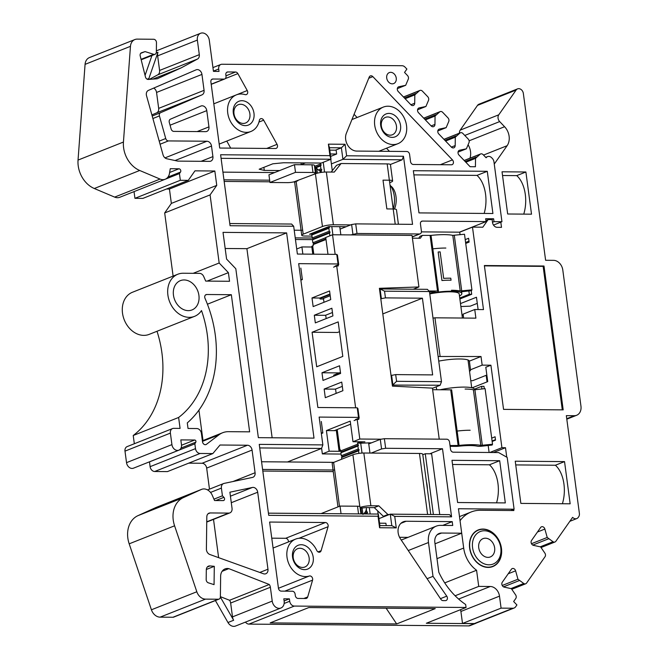 <?xml version="1.0" encoding="UTF-8"?>
<svg xmlns="http://www.w3.org/2000/svg" width="659" height="659" viewBox="0 0 659 659"><rect width="100%" height="100%" fill="white"/><g stroke="black" fill="none" stroke-linecap="round" stroke-linejoin="round"><path stroke-width="0.99" d="M390.713 72.333A5.915 4.638 68.3 0 0 389.304 72.589A5.915 4.638 68.3 0 0 386.891 78.932A5.915 4.638 68.3 0 0 392.253 83.841A5.915 4.638 68.3 0 0 393.662 83.578A5.915 4.638 68.3 0 0 396.075 77.235A5.915 4.638 68.3 0 0 390.713 72.333M188.235 310.636A15.758 12.373 -111.7 0 1 173.935 297.555A15.758 12.373 -111.7 0 1 180.368 280.643A15.758 12.373 -111.7 0 1 184.141 279.951A15.758 12.373 -111.7 0 1 198.441 293.041A15.758 12.373 -111.7 0 1 192.008 309.944A15.758 12.373 -111.7 0 1 188.235 310.636M356.75 151.084A11.821 9.275 -111.7 0 1 345.678 139.494A11.821 9.275 -111.7 0 1 346.379 133.242L369.229 77.07A2.957 2.323 68.3 0 1 370.342 75.909A2.957 2.323 68.3 0 1 372.854 76.633L452.445 159.89A2.957 2.323 68.3 0 1 452.123 164.659A2.957 2.323 68.3 0 1 451.415 164.791L413.308 164.478A2.957 2.323 68.3 0 1 410.532 161.579L409.577 154.387A2.957 2.323 -111.7 0 0 406.809 151.496L356.75 151.084M227.825 71.955L235.535 72.02A2.957 2.323 68.3 0 1 237.866 73.61L247.249 90.538A2.957 2.323 68.3 0 1 246.392 94.575A2.957 2.323 68.3 0 1 245.683 94.707A2.957 2.323 68.3 0 1 245.082 94.616A19.704 15.462 68.3 0 0 241.087 93.99A19.704 15.462 68.3 0 0 236.375 94.863A19.704 15.462 68.3 0 0 228.327 115.992A19.704 15.462 68.3 0 0 246.202 132.352A19.704 15.462 68.3 0 0 250.922 131.479A19.704 15.462 68.3 0 0 259.366 120.399A2.957 2.323 68.3 0 1 260.635 118.735A2.957 2.323 68.3 0 1 263.674 120.193L277.052 144.337A2.957 2.323 68.3 0 1 276.187 148.374A2.957 2.323 68.3 0 1 275.478 148.506L219.711 148.044L210.88 81.873A2.957 2.323 68.3 0 1 212.173 79.146A2.957 2.323 68.3 0 1 212.882 79.014L224.019 79.105A2.957 2.323 -111.7 0 0 224.719 78.981A2.957 2.323 -111.7 0 0 226.012 76.255L225.823 74.813A2.957 2.323 68.3 0 1 227.116 72.086A2.957 2.323 68.3 0 1 227.825 71.955L226.515 72.474M309.318 576.015A2.957 2.323 68.3 0 1 311.896 577.029A2.957 2.323 68.3 0 1 312.572 580.134L307.695 596.955A2.957 2.323 68.3 0 1 306.493 598.372A2.957 2.323 68.3 0 1 305.784 598.504L298.074 598.446A2.957 2.323 68.3 0 1 295.306 595.547L295.117 594.105A2.957 2.323 -111.7 0 0 292.341 591.214L281.212 591.123A2.957 2.323 68.3 0 1 278.444 588.223L269.613 522.052L325.381 522.513A2.957 2.323 68.3 0 1 328.067 526.714L321.114 550.685A2.957 2.323 68.3 0 1 319.903 552.11A2.957 2.323 68.3 0 1 319.195 552.242A2.957 2.323 68.3 0 1 316.74 550.413A19.704 15.462 68.3 0 0 300.364 538.214A19.704 15.462 68.3 0 0 295.644 539.087A19.704 15.462 68.3 0 0 287.604 560.216A19.704 15.462 68.3 0 0 305.479 576.576A19.704 15.462 68.3 0 0 309.318 576.015L278.452 588.273M304.557 569.656A12.809 10.05 -111.7 0 1 292.555 557.102A12.809 10.05 -111.7 0 1 301.229 544.721A12.809 10.05 -111.7 0 1 313.223 557.267A12.809 10.05 -111.7 0 1 304.557 569.656M302.465 567.448A9.852 7.735 -111.7 0 1 293.527 559.269A9.852 7.735 -111.7 0 1 297.555 548.708A9.852 7.735 -111.7 0 1 299.911 548.272A9.852 7.735 -111.7 0 1 308.849 556.451A9.852 7.735 -111.7 0 1 304.829 567.02A9.852 7.735 -111.7 0 1 302.465 567.448M245.313 125.638A12.809 10.05 -111.7 0 1 233.311 113.084A12.809 10.05 -111.7 0 1 241.985 100.703A12.809 10.05 -111.7 0 1 253.979 113.257A12.809 10.05 -111.7 0 1 245.313 125.638M243.22 123.439A9.852 7.735 -111.7 0 1 234.283 115.259A9.852 7.735 -111.7 0 1 238.311 104.69A9.852 7.735 -111.7 0 1 240.667 104.254A9.852 7.735 -111.7 0 1 249.604 112.434A9.852 7.735 -111.7 0 1 245.585 123.002A9.852 7.735 -111.7 0 1 243.22 123.439M206.778 110.63A4.926 3.863 68.3 0 0 202.165 105.802A4.926 3.863 68.3 0 0 200.987 106.017A4.926 3.863 68.3 0 0 200.904 106.05L170.426 119.188A2.957 2.323 68.3 0 0 169.281 122.393L171.126 128.991A2.957 2.323 68.3 0 0 173.787 131.388L205.608 131.643A4.926 3.863 68.3 0 0 206.786 131.429A4.926 3.863 68.3 0 0 208.944 126.882L206.778 110.63L170.063 125.21M257.694 492.224A4.926 3.863 68.3 0 0 253.081 487.388A4.926 3.863 68.3 0 0 252.397 487.462L229.892 492.199L232.042 508.336A4.926 3.863 -111.7 0 1 229.892 512.883A4.926 3.863 -111.7 0 1 228.714 513.097L210.196 512.949A4.926 3.863 68.3 0 0 209.018 513.163A4.926 3.863 68.3 0 0 206.811 516.878L206.399 549.071A4.926 3.863 68.3 0 0 209.875 554.507L263.443 573.758A4.926 3.863 68.3 0 0 265.808 573.758A4.926 3.863 68.3 0 0 267.966 569.211L257.694 492.224L231.293 502.702M156.554 92.449L201.942 74.418L204.068 90.341A4.926 3.863 68.3 0 1 201.992 94.855L156.595 112.887A4.926 3.863 68.3 0 0 158.671 108.373L156.554 92.449A4.926 3.863 68.3 0 0 153.712 88.1M201.942 74.418A4.926 3.863 68.3 0 0 197.329 69.59A4.926 3.863 68.3 0 0 196.151 69.813A4.926 3.863 68.3 0 0 196.069 69.846L148.432 90.374A4.926 3.863 68.3 0 0 146.529 95.72L163.037 154.84A4.926 3.863 68.3 0 0 166.776 158.753L177.773 161.117L209.578 161.373A4.926 3.863 68.3 0 0 210.756 161.158A4.926 3.863 68.3 0 0 212.915 156.611L211.506 146.059A4.926 3.863 68.3 0 0 206.893 141.232L168.399 140.919A2.957 2.323 -111.7 0 1 165.73 138.522L159.42 115.918A2.957 2.323 -111.7 0 1 160.557 112.714L201.992 94.855M452.544 464.488L489.415 464.793A28.568 16.87 90.5 0 1 497.965 483.615A28.568 16.87 90.5 0 1 496.556 502.833M219.052 599.097L173.663 617.129A2.957 2.323 -111.7 0 1 172.955 617.252L160.112 617.154L205.509 599.122L218.351 599.229A2.957 2.323 -111.7 0 0 219.052 599.097A2.957 2.323 -111.7 0 0 220.378 596.873L220.65 575.76A9.852 7.735 68.3 0 1 225.04 568.915A9.852 7.735 68.3 0 1 227.396 568.478A9.852 7.735 68.3 0 1 228.838 568.643L222.099 571.32M205.509 599.122A9.852 7.735 -111.7 0 1 196.819 591.766L174.586 525.8A24.63 19.325 68.3 0 1 183.375 497.619L201.341 489.48A9.852 7.735 -111.7 0 1 201.605 489.365A9.852 7.735 -111.7 0 1 203.96 488.929A9.852 7.735 -111.7 0 1 212.272 495.304L214.546 500.527L223.212 500.601A1.969 1.549 68.3 0 0 223.681 500.511A1.969 1.549 68.3 0 0 223.895 497.331L222.429 495.799L221.408 488.105A4.926 3.863 -111.7 0 1 223.566 483.566A4.926 3.863 -111.7 0 1 224.06 483.409L252.438 477.437A4.926 3.863 68.3 0 0 252.941 477.289A4.926 3.863 68.3 0 0 255.091 472.742L252.067 450.064A4.926 3.863 68.3 0 0 247.454 445.237L220.024 445.014L212.824 453.573L200.105 453.466A4.926 3.863 -111.7 0 1 195.492 448.639L194.85 443.845L195.805 442.164A1.343 1.054 68.3 0 0 194.685 440.014L180.821 439.899L181.464 444.693A5.915 4.638 68.3 0 1 178.877 450.146L133.48 468.178A5.915 4.638 68.3 0 1 126.528 462.651L124.988 451.135A4.926 3.863 68.3 0 1 127.146 446.596L172.543 428.564A4.926 3.863 -111.7 0 1 173.721 428.35L180.08 428.399L178.622 417.468A98.512 77.309 -111.7 0 0 201.506 310.554A22.661 17.785 68.3 0 1 194.553 316.353L149.156 334.385A22.661 17.785 68.3 0 1 124.271 319.887A22.661 17.785 68.3 0 1 132.434 292.267L177.823 274.235A22.661 17.785 68.3 0 0 169.668 301.855A22.661 17.785 68.3 0 0 194.553 316.353M201.341 489.48L155.944 507.504A9.852 7.735 -111.7 0 1 156.208 507.397A9.852 7.735 -111.7 0 1 156.48 507.298M177.823 274.235A22.661 17.785 68.3 0 1 183.251 273.238L199.57 273.37A4.926 3.863 -111.7 0 1 203.73 276.558L205.699 281.088L229.546 281.278L228.393 272.653L219.167 262.999L210.081 194.907L216.753 185.385L214.834 171.002L194.957 170.846L188.293 180.36L180.335 180.294L179.437 173.581L180.5 172.073A1.969 1.549 68.3 0 0 180.566 169.981A1.969 1.549 68.3 0 0 178.935 168.786L170.269 168.712L169.47 173.424A9.852 7.735 -111.7 0 1 165.203 179.24A9.852 7.735 -111.7 0 1 160.046 179.075L139.7 170.483A24.63 19.325 68.3 0 1 123.439 142.047L130.457 46.328A9.852 7.735 -111.7 0 1 134.848 39.556A9.852 7.735 -111.7 0 1 137.204 39.12L153.671 39.26A2.957 2.323 -111.7 0 1 156.438 42.151A2.957 2.323 -111.7 0 1 156.471 42.654L156.348 52.069A2.957 2.323 -111.7 0 1 155.03 54.302A2.957 2.323 -111.7 0 1 154.321 54.433A2.957 2.323 -111.7 0 1 153.687 54.326L145.087 51.591L141.528 52.769A2.957 2.323 68.3 0 0 141.43 52.811A2.957 2.323 68.3 0 0 140.128 55.537A2.957 2.323 68.3 0 0 140.21 55.933L145.458 76.963A2.957 2.323 68.3 0 0 148.316 79.451L157.254 78.759L181.217 67.852L152.888 79.096M181.217 67.852L197.478 59.055A4.926 3.863 68.3 0 0 199.306 54.664L197.362 40.092A7.389 5.799 -111.7 0 1 200.6 33.279A7.389 5.799 -111.7 0 1 202.371 32.95A7.389 5.799 -111.7 0 1 209.29 40.191L213.45 71.361L219.019 71.403L218.697 69.006A4.926 3.863 -111.7 0 1 220.856 64.458A4.926 3.863 -111.7 0 1 222.034 64.244L402.056 65.719A4.926 3.863 -111.7 0 1 405.054 67.144L406.891 69.063L404.535 72.432L407.493 75.53A2.957 2.323 -111.7 0 1 408.341 79.006L405.68 85.299L398.917 86.724A2.957 2.323 68.3 0 0 398.621 86.815A2.957 2.323 68.3 0 0 398.3 91.585L410.878 104.748A2.957 2.323 68.3 0 0 412.682 105.605A2.957 2.323 68.3 0 0 413.382 105.473A2.957 2.323 68.3 0 0 414.709 103.241L414.816 94.863L419.495 90.678A2.957 2.323 -111.7 0 1 419.931 90.431A2.957 2.323 -111.7 0 1 422.435 91.164L427.74 96.708A2.957 2.323 -111.7 0 1 428.581 100.184L425.92 106.478L419.165 107.903A2.957 2.323 68.3 0 0 418.86 107.994A2.957 2.323 68.3 0 0 418.539 112.755L431.126 125.918A2.957 2.323 68.3 0 0 432.922 126.775A2.957 2.323 68.3 0 0 433.63 126.643A2.957 2.323 68.3 0 0 434.956 124.419L435.064 116.033L439.742 111.857A2.957 2.323 -111.7 0 1 440.171 111.61A2.957 2.323 -111.7 0 1 442.683 112.335L447.972 117.87A2.957 2.323 -111.7 0 1 448.812 121.347L446.159 127.64L439.396 129.065A2.957 2.323 68.3 0 0 439.1 129.156A2.957 2.323 68.3 0 0 438.77 133.925L451.357 147.089A2.957 2.323 68.3 0 0 453.153 147.937A2.957 2.323 68.3 0 0 453.862 147.814A2.957 2.323 68.3 0 0 455.188 145.581L455.295 137.204L459.974 133.019A2.957 2.323 -111.7 0 1 460.41 132.772A2.957 2.323 -111.7 0 1 462.915 133.497L468.203 139.033A2.957 2.323 -111.7 0 1 469.043 142.509L466.391 148.81L459.628 150.227A2.957 2.323 68.3 0 0 459.331 150.318A2.957 2.323 68.3 0 0 459.01 155.087L470.114 166.702L475.419 166.743L475.526 158.366L480.205 154.181A2.957 2.323 -111.7 0 1 480.642 153.942A2.957 2.323 -111.7 0 1 483.146 154.667L486.12 157.773A4.926 3.863 -111.7 0 1 487.561 156.611A4.926 3.863 -111.7 0 1 488.739 156.389A4.926 3.863 -111.7 0 1 491.738 157.822L492.347 158.457A4.926 3.863 -111.7 0 1 493.962 161.85L501.952 221.721L494.003 221.655L493.616 218.78L485.667 218.714L486.054 221.597L422.444 221.07A2.957 2.323 68.3 0 0 421.735 221.202A2.957 2.323 68.3 0 0 420.442 223.928L421.406 231.12A2.957 2.323 -111.7 0 1 420.113 233.846A2.957 2.323 -111.7 0 1 419.404 233.978L356.989 233.467L350.918 234.917M148.407 79.442A4.926 3.863 -111.7 0 0 148.876 78.512L157.962 52.283A7.389 5.799 68.3 0 0 157.641 55.867L159.585 70.439A4.926 3.863 68.3 0 1 157.756 74.829L149.362 79.368M387.698 116.956A9.358 7.348 68.3 0 0 385.457 117.368A9.358 7.348 68.3 0 0 381.635 127.409A9.358 7.348 68.3 0 0 390.128 135.177A9.358 7.348 68.3 0 0 392.369 134.766A9.358 7.348 68.3 0 0 396.191 124.724A9.358 7.348 68.3 0 0 387.698 116.956M485.411 538.197A9.852 7.735 68.3 0 0 483.047 538.634A9.852 7.735 68.3 0 0 479.027 549.202A9.852 7.735 68.3 0 0 487.965 557.382A9.852 7.735 68.3 0 0 490.321 556.946A9.852 7.735 68.3 0 0 494.349 546.377A9.852 7.735 68.3 0 0 485.411 538.197M209.974 565.924A4.926 3.863 68.3 0 0 209.694 565.908A4.926 3.863 68.3 0 0 208.516 566.13A4.926 3.863 68.3 0 0 206.308 569.837L206.185 579.533A2.957 2.323 68.3 0 0 208.359 582.828L214.06 584.64L214.299 566.32L209.974 565.924L207.321 566.979M388.06 106.214A19.704 15.462 -111.7 0 1 405.936 122.566A19.704 15.462 -111.7 0 1 397.888 143.703A19.704 15.462 -111.7 0 1 393.176 144.568A19.704 15.462 -111.7 0 1 375.3 128.217A19.704 15.462 -111.7 0 1 383.349 107.079A19.704 15.462 -111.7 0 1 388.06 106.214M501.252 548.37A19.457 15.272 -111.7 0 1 492.734 566.32A19.457 15.272 -111.7 0 1 488.08 567.177A19.457 15.272 -111.7 0 1 469.851 548.107A19.457 15.272 -111.7 0 1 478.368 530.157A19.457 15.272 -111.7 0 1 483.022 529.301A19.457 15.272 -111.7 0 1 501.252 548.37M389.016 113.406A12.315 9.663 68.3 0 0 380.68 125.309A12.315 9.663 68.3 0 0 392.22 137.377A12.315 9.663 68.3 0 0 400.557 125.474A12.315 9.663 68.3 0 0 389.016 113.406M488.962 564.812A17.488 13.724 68.3 0 0 500.799 547.901A17.488 13.724 68.3 0 0 484.414 530.767A17.488 13.724 68.3 0 0 472.577 547.67A17.488 13.724 68.3 0 0 488.962 564.812M406.142 521.253L452.222 521.631L452.733 525.47L440.5 525.371A17.735 13.913 68.3 0 0 436.258 526.146A17.735 13.913 68.3 0 0 428.49 542.514L433.004 576.353L446.761 596.148A2.957 2.323 68.3 0 1 446.102 600.497A2.957 2.323 68.3 0 1 445.393 600.629L443.037 600.613A2.957 2.323 68.3 0 1 440.863 599.286L400.515 538.963A11.821 9.275 -111.7 0 1 403.316 521.78A11.821 9.275 -111.7 0 1 406.142 521.253L400.903 523.337M226.589 259.086L223.022 232.372L286.624 232.891L314.005 438.12L258.353 437.658L235.815 268.74L226.589 259.086M222.602 432.757A24.63 19.325 -111.7 0 0 218.986 434.8L206.432 444.331A2.957 2.323 68.3 0 1 205.995 444.57A2.957 2.323 68.3 0 1 202.519 441.81L201.39 433.367A4.926 3.863 -111.7 0 0 196.777 428.539L188.029 428.465L187.288 422.897A108.364 85.044 68.3 0 0 205.015 298.354A2.957 2.323 68.3 0 1 206.028 294.639A2.957 2.323 68.3 0 1 206.737 294.507L231.342 294.705L249.637 431.843L228.5 431.67A24.63 19.325 -111.7 0 0 222.602 432.757L202.387 440.789M413.341 170.706L487.281 171.307L492.916 213.508L418.976 212.898L413.341 170.706M451.983 460.32L499.687 460.715L505.321 502.908L457.618 502.52L451.983 460.32M228.838 568.643L269.276 584.492A4.926 3.863 68.3 0 1 270.371 587.26L272.225 601.107A7.389 5.799 68.3 0 0 280.907 608.018A7.389 5.799 68.3 0 0 284.144 601.206L283.823 598.809L289.392 598.85L289.713 601.247A4.926 3.863 -111.7 0 0 294.326 606.074L466.061 607.483L465.666 604.517A68.338 53.634 -111.7 0 1 438.812 572.226L434.849 542.563A9.852 7.735 68.3 0 1 439.166 533.477A9.852 7.735 68.3 0 1 441.522 533.04L461.712 533.205L458.45 508.748L514.102 509.209L507.191 457.42L498.599 452.56L453.285 452.189A2.957 2.323 68.3 0 1 450.517 449.29L449.553 442.098A2.957 2.323 -111.7 0 0 446.786 439.207L384.37 438.696L385.655 448.285L442.502 448.746L451.58 516.837L394.733 516.376L396.273 527.884L379.576 527.744L378.044 516.236L268.715 515.338L259.251 444.372L322.852 444.899L319.145 417.081L358.512 417.411L357.227 407.814L317.869 407.493L298.675 263.649L338.034 263.971L336.757 254.374L297.39 254.053L293.683 226.243L230.073 225.724L220.608 154.758L329.928 155.656L328.396 144.148L345.085 144.28L346.626 155.788L403.473 156.257L412.559 224.348L355.712 223.879L356.989 233.467M178.877 450.146A5.915 4.638 68.3 0 1 171.925 444.619L170.384 433.111A4.926 3.863 -111.7 0 1 172.543 428.564M399.552 537.299L408.003 537.373M442.774 525.388L452.222 521.631M433.004 576.353L427.09 578.701M225.172 248.492L246.903 248.665L286.624 232.891M246.903 248.665L272.134 437.774M214.299 566.32L206.325 569.483M231.342 294.705L207.412 304.211M198.936 410.104L202.997 440.541M213.516 519.383L218.623 557.654M156.595 112.887L151.891 114.913M354.072 114.32L357.112 117.5M386.487 148.226L389.477 151.348M226.778 141.067L230.691 148.135M271.763 538.172L285.66 538.288L325.381 522.513M487.281 171.307L477.009 175.393A28.568 16.87 90.5 0 1 484.151 213.434M413.901 174.874L477.009 175.393M499.687 460.715L489.415 464.793M378.044 516.236L378.34 514.053L268.427 513.155M379.576 527.744L379.872 525.561L378.34 514.053M396.273 527.884L391.8 525.66L390.268 514.152L394.733 516.376M379.872 525.561L391.8 525.66M451.58 516.837L449.496 514.638L390.268 514.152L378.95 518.641M442.502 448.746L429.825 453.779M385.655 448.285L381.561 448.944L371.165 453.071M384.37 438.696L380.284 439.347L381.561 448.944M368.752 443.935L380.284 439.347M514.102 509.209L510.816 510.511M494.258 164.066L507.117 145.705A13.79 10.824 -111.7 0 0 504.58 126.717L499.679 121.585A4.926 3.863 -111.7 0 1 498.772 114.806L516.121 90.044A4.926 3.863 -111.7 0 1 517.562 88.874A4.926 3.863 -111.7 0 1 518.74 88.66A4.926 3.863 -111.7 0 1 523.353 93.487L545.611 260.28L553.56 260.346A9.852 7.735 -111.7 0 1 562.794 270.001L580.958 406.183A9.852 7.735 -111.7 0 1 576.65 415.269A9.852 7.735 -111.7 0 1 574.294 415.705L566.336 415.64L579.385 513.394A4.926 3.863 -111.7 0 1 578.668 516.771L578.231 517.397A4.926 3.863 -111.7 0 1 576.79 518.559A4.926 3.863 -111.7 0 1 572.613 517.348L555.842 541.294A2.957 2.323 -111.7 0 1 554.969 541.995A2.957 2.323 -111.7 0 1 553.025 541.731L547.217 537.464L544.869 529.062A2.957 2.323 68.3 0 0 542.2 526.665A2.957 2.323 68.3 0 0 541.492 526.796A2.957 2.323 68.3 0 0 540.627 527.497L531.533 540.479A2.957 2.323 68.3 0 0 531.105 542.505A2.957 2.323 68.3 0 0 533.452 545.355L540.611 546.896L544.96 553.247A2.957 2.323 -111.7 0 1 545.042 556.715L526.582 583.067A2.957 2.323 -111.7 0 1 525.717 583.767A2.957 2.323 -111.7 0 1 523.765 583.495L517.958 579.236L515.618 570.834A2.957 2.323 68.3 0 0 512.949 568.437A2.957 2.323 68.3 0 0 512.241 568.56A2.957 2.323 68.3 0 0 511.376 569.261L502.282 582.243A2.957 2.323 68.3 0 0 502.076 585.143A2.957 2.323 68.3 0 0 504.201 587.128L511.359 588.66L515.7 595.011A2.957 2.323 -111.7 0 1 515.783 598.479L513.649 601.535L516.911 604.954L515.585 606.848A4.926 3.863 -111.7 0 1 514.135 608.01A4.926 3.863 -111.7 0 1 512.957 608.232L501.087 608.133L499.489 596.148A9.852 7.735 68.3 0 0 490.255 586.494L478.731 586.395L476.572 570.249A27.093 21.261 68.3 0 1 463.689 548.057L461.704 533.205L435.014 543.807M435.245 608.611L396.66 623.933L270.174 622.895L308.758 607.573L435.245 608.611M294.326 606.074L248.929 624.106L468.706 625.902L474.381 623.653L426.34 623.257L466.061 607.483M280.907 608.018L235.518 626.05A7.389 5.799 68.3 0 1 227.973 622.516L233.648 620.259A7.389 5.799 -111.7 0 1 232.495 616.882L230.65 603.034A4.926 3.863 68.3 0 0 229.554 600.267L220.386 596.667M229.554 600.267L269.276 584.492M155.944 507.504L137.978 515.643A24.63 19.325 68.3 0 0 129.189 543.832L151.422 609.789L196.819 591.766M252.067 450.064L206.671 468.096L209.48 489.151M188.696 463.153L202.058 463.269L247.454 445.237M157.007 331.263A98.512 77.309 -111.7 0 1 133.225 435.5L178.622 417.468M210.081 194.907L164.684 212.939L173.111 276.105M193.169 273.32L219.167 262.999M166.505 189.009L169.437 189.034L214.834 171.002M130.457 46.328L85.069 64.36L78.042 160.079A24.63 19.325 68.3 0 0 94.303 188.507L114.65 197.107L160.046 179.075M501.952 221.721L493.492 225.081M459.389 232.182L486.054 221.597M355.712 223.879L351.626 224.538L352.903 234.126M340.085 229.118L351.626 224.538M390.598 185.879A15.272 9.012 90.5 0 1 394.469 209.027M403.473 156.257L402.155 159.808L390.375 164.486M346.626 155.788L342.919 159.321L402.155 159.808M345.085 144.28L341.387 147.814L329.459 147.715L328.396 144.148M331.386 163.902L342.919 159.321L341.387 147.814L335.431 150.186M329.928 155.656L330.999 159.223L329.459 147.715M221.086 158.325L330.999 159.223L321.345 163.061L283.584 162.748L272.793 163.811L259.176 169.215L264.292 170.409L263.88 167.353M293.683 226.243L291.591 224.044L229.785 223.541M336.757 254.374L337.441 255.074L338.718 264.663L338.034 263.971M300.817 279.713L302.308 279.119M335.085 266.574L335.027 266.129L338.718 264.663M357.227 407.814L357.911 408.514L359.188 418.103L358.512 417.411M321.287 433.152L322.786 432.559M355.563 420.014L355.506 419.569L359.188 418.103M322.852 444.899L321.534 448.449L287.489 461.967L261.574 461.761M259.728 447.939L321.534 448.449M145.062 75.381L151.949 55.521M474.381 623.653A4.926 3.863 68.3 0 0 475.559 623.43L469.892 625.688A4.926 3.863 -111.7 0 1 468.706 625.902M248.929 624.106A4.926 3.863 -111.7 0 1 245.453 622.104M227.973 622.516L215.402 600.547M160.112 617.154A9.852 7.735 -111.7 0 1 151.422 609.789M206.671 468.096A4.926 3.863 68.3 0 0 202.058 463.269M149.486 461.819L150.095 466.671A4.926 3.863 68.3 0 0 154.708 471.498L167.427 471.605L212.824 453.573M134.329 443.746L133.225 435.5M164.684 212.939L171.356 203.409L169.437 189.034M134.041 191.621L134.938 198.326L142.896 198.384L188.293 180.36M165.203 179.24L119.806 197.272A9.852 7.735 -111.7 0 1 114.65 197.107M85.069 64.36A9.852 7.735 -111.7 0 1 89.451 57.588L134.848 39.556M288.444 541.945A2.957 2.323 68.3 0 0 285.66 538.288M333.265 471.622L262.809 471.045M262.595 469.43L334.657 470.024M333.816 462.346L287.489 461.967M312.605 239.629L295.446 239.489M475.559 623.43A4.926 3.863 68.3 0 0 476.226 623.068M396.66 623.933L386.141 608.208M228.393 272.653L207.124 281.096M216.753 185.385L171.356 203.409M494.003 221.655L492.487 222.256M302.662 230.271L294.211 230.205M295.232 237.874L312.259 238.014M295.043 182.008L293.28 181.991M269.869 181.802L224.167 181.423M222.923 172.139L274.605 172.567M279.713 170.541L264.292 170.409M233.648 620.259L220.37 597.062M432.452 388.308L440.171 385.235L441.489 381.685L429.462 291.542L427.378 289.334L380.078 288.947L384.551 291.171L385.449 297.884L380.795 298.766M379.51 289.177L380.078 288.947L381.363 298.543M382.813 313.915L422.411 298.189L385.449 297.884M391.026 375.482L395.68 374.6L432.65 374.905L422.411 298.189M440.171 385.235L392.311 385.078M289.392 598.85L284.111 600.95M213.953 499.168L222.429 495.799M149.453 461.877L194.85 443.845M180.335 180.294L134.938 198.326M140.688 53.346L145.087 51.591M397.328 88.619L405.68 85.299M417.575 109.798L425.92 106.478M437.807 130.96L446.159 127.64M493.616 218.78L491.54 219.604M269.655 180.187L223.953 179.816M301.254 164.734L301.006 162.888M395.68 374.6L396.578 381.314L441.489 381.685M429.462 291.542L384.551 291.171M391.594 375.259L392.879 384.848L396.578 381.314M179.437 173.581L165.475 179.124M414.816 94.863L405.112 98.718M435.064 116.033L425.36 119.889M455.295 137.204L445.591 141.051M424.684 119.188L436.003 114.691M404.437 98.01L415.763 93.512M465.147 161.513L476.473 157.015M444.916 140.351L456.234 135.853M465.822 162.221L475.526 158.366M466.391 148.81L458.038 152.122M523.748 214.126A28.568 16.87 -89.5 0 0 525.297 194.438A28.568 16.87 -89.5 0 0 516.747 175.623L502.529 175.508M501.458 548.37A19.704 15.462 -111.7 0 1 492.825 566.551A19.704 15.462 -111.7 0 1 469.645 548.107A19.704 15.462 -111.7 0 1 478.277 529.927A19.704 15.462 -111.7 0 1 501.458 548.37M516.121 90.044L477.528 105.366A4.926 3.863 -111.7 0 1 478.978 104.204L517.562 88.874M438.746 361.124A23.147 4.366 -7.6 0 1 459.784 358.982A23.147 4.366 -7.6 0 1 469.381 361.132L470.526 369.757L482.166 365.135L481.012 356.511L438.128 356.486M469.537 371.379A23.147 4.366 172.4 0 0 470.542 369.847A23.147 4.366 172.4 0 0 470.526 369.757M463.129 314.31A23.147 4.366 -7.6 0 1 462.116 315.76M463.631 318.05L463.112 314.137L474.744 309.516L483.492 309.59L472.487 227.116L482.825 227.198L488.162 219.579L492.133 219.612L492.52 222.487A4.926 3.863 68.3 0 0 497.133 227.314L501.507 227.355L500.815 222.174M525.89 171.991L502.034 171.793L507.669 213.994L531.516 214.183L525.89 171.991L516.747 175.623M543.996 266.022L563.19 409.865L503.558 409.379L484.365 265.528L543.996 266.022L543.14 266.36L562.292 409.857M515.239 461.201L564.532 461.605L570.159 503.805L520.865 503.402L515.239 461.201M440.072 356.173L434.948 317.811L475.897 318.149L474.744 309.516M472.083 387.838L487.726 381.627L485.807 367.236L490.914 365.21L482.166 365.135M490.914 365.21L501.919 447.683L505.494 447.716L506.755 457.173M513.723 509.358L513.88 510.536L480.485 510.264A39.013 30.619 68.3 0 0 471.152 511.985A39.013 30.619 68.3 0 0 460.048 520.734M484.406 265.874L543.14 266.36M564.532 461.605L555.389 465.238A28.568 16.87 90.5 0 1 562.391 503.74M515.733 464.916L555.389 465.238M478.104 309.541L476.465 297.234L460.493 303.577M472.487 227.116L459.718 232.182L460.056 234.719M465.724 243.435L469.109 242.092L468.986 241.153L465.6 242.496M468.203 144.947A13.79 10.824 -111.7 0 1 469.958 158.185M477.528 105.366L460.188 130.128L498.772 114.806M444.718 582.894L476.572 570.249M505.494 447.716L493.393 452.519M495.09 436.785L491.705 438.128L495.082 436.769L495.469 439.66L492.084 441.003M492.149 441.464L495.527 440.121M489.11 452.486L488.179 445.484M489.818 452.486L501.919 447.683M469.381 361.132L481.012 356.511M434.948 317.811L433.012 318.124M460.888 306.534L470.238 306.155L477.281 303.354M421.422 231.869L459.718 232.182M459.438 133.159A4.926 3.863 -111.7 0 1 460.188 130.128M460.526 609.682A9.852 7.735 -111.7 0 1 460.905 611.47L462.503 623.455L474.373 623.554A4.926 3.863 68.3 0 0 475.551 623.34L514.135 608.01M487.685 381.306L486.976 381.297L486.177 375.309M455.114 595.777L478.731 586.395M436.266 386.792L436.662 389.733M488.162 219.579L485.897 220.477M487.644 381.034L486.976 381.297M548.519 538.831L532.76 545.084M519.267 580.595L503.509 586.856M470.781 380.688L472.602 380.704L486.844 375.045M547.217 537.464L531.484 543.708M517.958 579.236L502.232 585.48M501.087 608.133L462.503 623.455M335.159 254.366L332.54 234.761L412.048 235.411L418.926 286.962L379.395 288.312L392.451 386.133L432.428 388.126L439.232 439.141M338.149 264.885L338.289 265.948L336.7 265.931L355.629 407.806M358.628 418.325L358.768 419.379L357.178 419.371L359.798 439.026L381.19 439.207M357.936 441.777L358.092 442.922A4.926 0.931 -7.6 0 1 364.905 441.835L352.985 441.736L350.234 421.117L326.403 430.582L334.344 430.648L350.646 424.174M321.979 372.763L339.566 365.778L340.588 373.447L323.001 380.432L321.979 372.763L339.327 372.903M342.795 356.412L316.699 366.775L312.086 332.251L338.191 321.889L342.795 356.412M324.154 389.065L341.741 382.08L342.894 390.705L325.299 397.698L324.154 389.065L335.274 389.156L342.318 386.355M332.91 315.908L315.323 322.894L314.302 315.224L331.889 308.231L332.91 315.908M330.736 299.606L313.149 306.592L311.995 297.959L329.582 290.973L330.736 299.606M332.54 234.761L325.735 237.471L327.984 254.308M302.86 254.102L301.904 246.936L296.715 248.995M300.833 268.056L302.374 279.564L300.875 280.157M321.312 421.496L322.844 433.004L321.345 433.597M321.6 448.285L322.35 453.903L329.154 451.201L326.403 430.582M352.985 441.736L359.798 439.026M357.178 419.371L354.056 420.607M336.7 265.931L333.578 267.167M418.926 286.962L413.242 289.219M339.5 331.675L337.523 332.466L312.086 332.251M314.302 315.224L325.422 315.315L332.457 312.514M323.544 299.013L320.068 298.98L319.936 298.025L311.995 297.959M319.936 298.025L329.994 294.029M329.154 451.201L340.975 451.3A4.926 0.931 -7.6 0 1 339.031 450.822A4.926 0.931 -7.6 0 1 339.937 450.138L340.505 449.916L340.637 450.945L357.664 444.182L357.524 443.153L358.092 442.922M335.143 430.648L334.344 430.648M341.057 454.059L322.35 453.903M311.831 247.018L301.904 246.936M459.059 445.418L451.637 389.798L450.707 389.848L458.129 445.468L459.059 445.418A28.568 5.387 -7.6 0 1 472.511 444.668A28.568 5.387 -7.6 0 1 480.815 445.377L473.393 389.757A28.568 5.387 -7.6 0 0 465.089 389.041M480.815 445.377L492.52 444.257L492.141 445.047L481.951 446.168A5.915 1.112 -7.6 0 1 477.396 446.184A24.63 4.638 172.4 0 0 470.238 445.566A24.63 4.638 172.4 0 0 458.639 446.217A5.915 1.112 -7.6 0 1 455.855 446.374L450.113 446.324M458.129 445.468L450.015 445.542M450.707 389.848L432.634 389.7M449.932 444.957L450.361 445.402M482.33 445.377L474.908 389.749L473.393 389.757M474.908 389.749L485.098 388.629L492.52 444.257M371.585 442.807L360.704 443.178L362.022 453.062L360.704 443.178L357.524 443.153M369.304 507.587L370.152 513.987L369.304 507.587M340.637 450.945L341.527 451.876L358.554 445.113L357.664 444.182M341.527 451.876L340.884 452.791L341.28 455.74L342.169 456.671L341.527 457.585L341.741 459.199M386.223 525.61L385.902 523.238L379.559 523.188M358.554 445.113L357.911 446.028L358.307 448.977L359.188 449.908L358.554 450.822L358.891 453.367M366.371 508.155L366.791 507.562M366.972 513.962L367.508 512.241L366.618 511.318L366.33 509.11M340.884 452.791L357.911 446.028M341.28 455.74L358.307 448.977M342.169 456.671L359.188 449.908M341.527 457.585L358.554 450.822M366.865 513.155L364.888 513.946M367.508 512.241L363.842 513.699M366.618 511.318L365.391 511.804M451.489 290.265A28.568 5.387 172.4 0 1 460.213 290.981L471.918 289.853L471.539 290.652L461.358 291.772M460.213 290.981L452.791 235.362L464.496 234.233L471.918 289.853M313.791 254.193L312.679 245.873A4.926 0.931 172.4 0 0 311.773 246.557L312.794 254.185M428.951 290.998L438.457 291.014L431.035 235.395L422.337 235.387L420.335 238.245L412.419 238.179M330.06 294.507L320.002 298.502M323.528 298.881L322.902 298.642L330.225 295.734M429.52 291.921L435.261 291.97M312.679 245.873L313.247 245.642L313.107 244.613L326.007 239.489M452.791 235.362A28.568 5.387 172.4 0 0 431.035 235.395M418.712 238.228L420.071 236.284L422.337 235.387M323.231 162.312L324.533 172.073L323.231 162.312M331.807 226.597L332.902 234.769L331.807 226.597M325.917 238.863L313.75 243.698L313.107 244.613M321.386 172.328L321.18 170.722L321.814 169.808L320.933 168.877L320.538 165.928L321.18 165.014L320.15 163.045M329.862 235.831L329.492 233.055L330.134 232.141L329.245 231.21L328.857 228.261L329.492 227.347L328.775 226.597M329.78 150.137L336.131 150.186L336.642 154.025L330.291 153.975M313.75 243.698L312.86 242.767L312.473 239.818L313.107 238.904L312.226 237.973L311.831 235.024L312.473 234.11L311.748 233.352M325.76 237.652L312.86 242.767M330.62 156.414L336.642 154.025M329.492 233.055L312.473 239.818M330.134 232.141L313.107 238.904M329.245 231.21L312.226 237.973M328.857 228.261L311.831 235.024M314.549 166.365L320.29 164.083M329.492 227.347L312.473 234.11M315.208 167.378L321.18 165.014M315.949 167.748L320.538 165.928M319.286 169.536L320.933 168.877M320.225 170.442L321.814 169.808M320.62 170.945L321.18 170.722M323.462 298.42L323.981 302.283M325.703 315.2L326.156 318.594M330.777 159.313L332.293 170.681M339.756 226.663L340.851 234.835M333.833 376.132L333.701 375.136L340.456 372.45M335.555 389.041L336.139 393.39M368.595 442.782L369.971 453.062M377.681 510.882L378.101 514.053M390.013 185.097A18.716 11.055 90.5 0 1 393.201 208.977M331.189 172.065L336.543 165.327L341.082 163.523L387.179 163.902A7.9 1.491 -7.6 0 1 390.457 164.668L392.632 180.97A7.9 1.491 172.4 0 0 389.37 180.204L393.192 208.977L386.849 208.919L383.011 180.154L389.354 180.204L383.011 180.154M346.132 226.712L328.841 226.572L309.541 234.233L312.366 234.258M350.67 224.908L333.38 224.768A7.9 1.491 -7.6 0 0 322.457 226.523L303.189 234.176A7.9 1.491 -7.6 0 0 301.731 235.279L294.697 182.535A7.9 1.491 172.4 0 1 296.146 181.431L303.189 234.176M311.971 236.095L305.01 236.037A7.9 1.491 -7.6 0 1 301.731 235.279M313.725 174.454L315.257 173.399A5.915 1.112 172.4 0 0 315.439 173.062A5.915 1.112 172.4 0 0 312.984 172.493L295.496 172.345L269.959 182.494L287.448 182.634A5.915 1.112 172.4 0 0 294.095 181.802L315.422 173.778A7.9 1.491 172.4 0 1 326.345 172.024L334.278 172.09L341.082 163.523M297.835 180.764L296.146 181.431M398.407 224.225L396.471 209.735A7.9 1.491 172.4 0 0 393.192 208.977L395.227 224.2M392.632 180.97A7.9 1.491 172.4 0 1 391.182 182.065L389.683 182.658M321.411 172.386L315.447 167.501A7.883 6.186 68.3 0 0 314.648 167.147M269.959 182.494L268.938 174.816L294.474 164.676L295.496 172.345M315.439 173.062L314.417 165.393A5.915 1.112 172.4 0 0 311.962 164.816L294.474 164.676M426.431 481.886A19.704 11.631 90.5 0 1 427.37 488.937M337.968 506.895L332.185 463.516A7.9 1.491 172.4 0 1 333.635 462.42L352.911 454.768A7.9 1.491 172.4 0 1 363.834 453.013L419.462 453.466A7.9 1.491 172.4 0 1 422.74 454.232L430.78 514.481M422.806 454.718L425.269 453.746L431.629 453.796L439.734 514.555M389.321 514.531L387.912 514.514L383.373 516.318L384.782 516.335M433.375 514.506L425.269 453.746M383.373 516.318L374.271 507.619L366.338 507.562C366.577 510.223 365.448 512.513 362.928 514.44M360.061 507.471A7.9 1.491 -7.6 0 1 370.877 505.758L378.81 505.824L387.912 514.514M378.81 505.824L374.271 507.619M360.16 508.196L366.322 507.562M321.122 513.583L340.019 506.079L357.516 506.219A5.915 1.112 -7.6 0 1 359.971 506.787L360.918 513.913M340.019 506.079L341.049 513.748M449.875 278.189A24.63 4.638 -7.6 0 1 450.781 278.197L451.044 280.207A24.63 4.638 172.4 0 0 450.146 280.19A24.63 4.638 172.4 0 0 441.95 280.52L438.153 252.01A24.63 4.638 -7.6 0 1 440.13 251.87L443.664 278.37A24.63 4.638 -7.6 0 1 449.875 278.189M429.709 293.387A24.63 4.638 -7.6 0 1 451.613 291.204A24.63 4.638 -7.6 0 1 461.844 293.576A24.63 4.638 -7.6 0 1 459.48 296.006M429.783 293.906A21.969 4.143 -7.6 0 1 450.081 291.805A21.969 4.143 -7.6 0 1 459.208 293.93L462.42 318.042M440.179 389.757A24.63 4.638 -7.6 0 1 464.414 387.097A24.63 4.638 -7.6 0 1 474.637 389.477L474.678 389.774M474.521 389.139L481.597 386.322L483.978 386.347L484.299 388.719M481.597 386.322L481.951 388.975M468.986 241.153L468.598 238.27L465.213 239.621M471.218 290.685L471.696 294.285L459.875 298.972M471.696 294.285L469.307 294.26L459.751 298.057M468.87 290.94L469.307 294.26M236.548 94.789L247.249 90.538M318.05 551.904L321.114 550.685M157.962 52.283L156.199 52.975M197.362 40.092L157.641 55.867M414.709 103.241L410.895 104.756M434.956 124.419L431.134 125.935M455.188 145.581L451.366 147.097M141.059 59.343L153.687 54.326M440.443 598.66L446.761 596.148M428.49 542.514L408.259 550.545M206.737 294.507L205.427 295.026M218.986 434.8L202.461 441.365M205.509 444.693L206.432 444.331M230.428 496.186L252.397 487.462M210.196 512.949L208.013 513.814M206.753 521.821L228.714 513.097M259.811 572.449L267.966 569.211M168.399 140.919L160.071 144.222M164.997 157.872L206.893 141.232M159.42 115.918L152.896 118.513M159.206 141.117L165.73 138.522M152.204 116.033L160.557 112.714M440.344 164.701L452.445 159.89M372.854 76.633L368.743 78.264M266.738 148.432L277.052 144.337M263.674 120.193L258.954 122.063M237.866 73.61L225.329 78.586M303.824 598.487L307.695 596.955M312.572 580.134L284.836 591.148M328.067 526.714L298.931 538.288M441.522 533.04L437.156 534.779M272.225 601.107L232.495 616.882M174.586 525.8L129.189 543.832M183.375 497.619L137.978 515.643M232.94 481.548L255.091 472.742M181.513 445.245L194.685 440.014M171.925 444.619L126.528 462.651M139.7 170.483L94.303 188.507M123.439 142.047L78.042 160.079M197.478 59.055L157.756 74.829M422.444 221.07L421.134 221.597M412.237 236.828L419.404 233.978M208.944 126.882L197.132 131.578M212.915 156.611L201.094 161.307M175.072 160.532L211.506 146.059M204.068 90.341L158.671 108.373M235.535 72.02L225.963 75.818M211.572 79.541L212.882 79.014M289.713 601.247L284.144 603.455M270.371 587.26L230.65 603.034M218.351 599.229L172.955 617.252M210.526 492.43L221.408 488.105M181.019 448.038L195.805 442.164M170.384 433.111L124.988 451.135M199.306 54.664L159.585 70.439M148.876 78.512L147.138 79.195M213.417 71.106L218.697 69.006M398.341 86.955L398.917 86.724M418.589 108.134L419.165 107.903M438.82 129.296L439.396 129.065M211.193 84.204L224.019 79.105M200.105 453.466L154.708 471.498M423.745 118.208L439.742 111.857M403.506 97.03L419.495 90.678M464.216 160.532L480.205 154.181M443.985 139.37L459.974 133.019M215.831 500.535L223.895 497.331M195.492 448.639L150.095 466.671M169.635 172.477L178.935 168.786M180.5 172.073L168.012 177.032M459.628 150.227L459.051 150.458M537.472 532.002L544.869 529.062M508.221 573.767L515.618 570.834M507.117 145.705L483.533 155.071M504.58 126.717L469.126 140.804M463.689 548.057L436.999 558.659M499.679 121.585L464.776 135.449M574.294 415.705L566.748 418.704M553.025 541.731L540.232 546.813M523.765 583.495L510.972 588.578M458.615 599.056L490.255 586.494M512.957 608.232L474.373 623.554M460.905 611.47L499.489 596.148M337.186 429.52L339.937 450.138M461.728 290.973L454.306 235.354M437.527 291.072L430.105 235.452M301.237 164.585L305.405 162.93M322.457 226.523L315.422 173.778M389.354 180.204L387.179 163.902M326.345 172.024L333.38 224.768M316.246 173.49L315.447 167.501M317.391 173.16L316.715 168.07M312.984 172.493L311.962 164.816M359.822 506.59L352.911 454.768M333.635 462.42L339.492 506.285M363.834 453.013L370.877 505.758M427.6 514.457L419.462 453.466M360.91 508.204L361.667 513.921M362.862 513.929L362.088 508.122M357.516 506.219L358.537 513.888M445.855 248.048A24.63 4.638 172.4 0 0 432.831 248.855M457.14 431.068A24.63 4.638 -7.6 0 1 470.172 430.253M213.813 103.817L236.375 94.863M273.081 548.049L295.644 539.087M201.605 489.365L156.208 507.397M200.6 33.279L156.364 50.842M378.851 151.265L397.888 143.703M490.453 567.226L492.734 566.32M487.561 156.611L485.708 157.344M401.24 540.059L436.258 526.146M219.183 144.09L250.922 131.479M229.892 512.883L206.745 522.068M223.566 483.566L207.552 489.917M220.856 64.458L212.948 67.597M412.254 236.968L420.113 233.846M351.947 119.551L383.349 107.079M476.095 531.063L478.368 530.157M141.174 59.804L155.03 54.302M423.696 118.15L440.171 111.61M403.456 96.98L419.931 90.431M464.167 160.483L480.642 153.942M443.927 139.321L460.41 132.772M211.209 84.344L224.719 78.981M471.152 511.985L459.496 516.615M576.65 415.269L566.814 419.182M554.969 541.995L541.171 547.481M576.79 518.559L569.829 521.327M525.717 583.767L511.911 589.245M339.031 450.822L336.238 429.899M461.597 291.748L461.844 293.576M468.022 359.995L471.72 387.747"/></g></svg>
